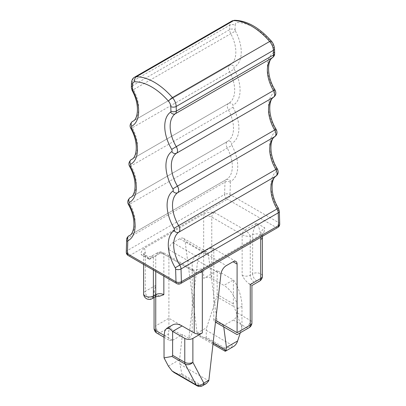 <?xml version="1.0" encoding="UTF-8"?>
<svg xmlns="http://www.w3.org/2000/svg" width="406" height="406" viewBox="0 0 406 406"><rect width="100%" height="100%" fill="white"/><g stroke="black" fill="none" stroke-linecap="round" stroke-linejoin="round"><path stroke-width="0.3" stroke-dasharray="2.03 1.52" d="M159.751 296.136L155.747 294.685L154.062 290.98L155.747 285.332L145.282 291.371L145.282 252.395A11.454 6.613 120 0 0 144.196 248.345L204.238 213.683C208.019 212.308 211.43 211.896 214.475 212.45L244.854 229.989L256.668 223.168L264.768 227.842L263.976 232.12L261.804 234.232L201.762 268.894L194.52 270.259L191.525 270.127A3.816 2.203 -60 0 1 193.434 269.939A3.816 2.203 -60 0 1 194.225 271.69L194.225 275.71M144.196 248.345C141.623 250.573 140.633 252.699 141.232 254.735L149.332 259.414L146.47 255.821L145.282 257.074A5.73 3.309 120 0 0 144.1 254.45A5.73 3.309 120 0 0 141.232 254.735M149.332 259.414L152.199 255.821L153.382 257.074C150.682 258.353 147.982 258.353 145.282 257.074A5.73 3.309 0 0 1 143.607 254.735L143.496 253.872L146.47 255.821C148.378 256.841 150.286 256.841 152.199 255.821L157.888 252.537L161.146 252.593L149.332 259.414M217.174 270.599L203.675 278.394A5.73 3.309 0 0 1 211.775 278.394L223.924 285.408L233.379 279.952L233.379 303.855L234.039 306.657L241.966 327.693L241.966 306.175C242.047 297.562 237.769 285.134 233.379 279.952L217.174 270.599L217.174 294.502A5.73 3.309 120 0 1 216.799 296.7L234.039 306.657M225.117 351.21L224.158 348.724L205.258 337.812L206.243 337.239L206.243 330.301L206.664 327.647L216.799 296.7M205.258 337.812L199.529 336.442L197.235 333.783L185.06 241.037A7.638 4.41 120 0 0 183.527 238.378A7.638 4.41 120 0 0 179.711 238.753L172.961 242.651A5.73 3.309 120 0 0 168.911 249.67L168.911 318.263L155.747 325.861A5.73 3.309 -120 0 0 159.797 332.879L172.621 340.284L169.759 340.568L168.571 337.944L168.571 333.737A19.092 11.023 60 0 1 172.525 324.993M249.167 283.926L250.253 284.55L254.303 282.211A11.454 6.613 180 0 1 249.167 283.926C245.95 281.328 243.615 278.42 242.154 275.197L242.154 234.663L211.775 217.124A5.73 3.309 -0 0 0 203.675 217.124L203.675 278.394M223.762 326.921L223.584 325.602L233.379 320.014A5.73 3.309 120 0 0 237.429 313.001L237.429 308.793A19.092 11.023 -120 0 0 223.924 285.408M250.253 284.55C252.466 285.829 252.466 285.829 250.253 284.55L250.253 320.405A5.73 3.309 180 0 1 251.933 322.745M254.303 282.211A5.73 3.309 60 0 1 250.253 275.197L250.253 236.221L252.618 234.856C253.517 229.705 254.866 225.807 256.668 223.168C258.465 225.807 259.815 229.705 260.718 234.856A5.73 3.309 0 0 0 252.618 234.856L252.618 273.832A5.73 3.309 180 0 1 260.718 273.832A5.73 3.309 180 0 1 262.393 276.171M240.306 332.763L241.966 327.693M213.8 319.238A5.73 3.309 120 0 0 214.987 321.862A5.73 3.309 120 0 0 217.174 321.902L213.8 296.136L213.8 319.238L215.682 320.324M223.584 325.602L217.174 321.902M208.349 254.481A7.638 4.41 -60 0 0 206.816 251.821A7.638 4.41 -60 0 0 203 252.202L196.25 256.1A5.73 3.309 -60 0 0 192.2 263.113L192.2 308.606L197.651 260.657A7.638 4.41 -60 0 1 203 252.202L209.75 248.305A5.73 3.309 120 0 1 212.612 248.02A5.73 3.309 120 0 1 213.8 250.644L213.8 296.136L208.349 254.481L185.06 241.037M202.619 385.7A5.73 3.309 60 0 1 199.757 385.416L180.853 374.505L181.842 373.936L179.944 364.182L179.559 359.66L182.416 334.564L188.826 338.269L192.2 308.606L192.2 331.707A5.73 3.309 -60 0 1 188.826 338.269M196.895 385.7A5.73 3.309 -60 0 0 199.757 385.416L200.742 384.847L206.471 383.477M180.853 374.505L174.169 372.581M172.621 340.284L181.736 335.021L168.911 327.617L168.911 318.263L192.2 331.707M182.416 334.564L181.736 335.021M155.747 271.421L155.747 255.709C158.157 253.517 160.857 252.999 163.846 254.151L194.225 271.69A5.73 3.309 180 0 0 199.686 272.553M153.382 270.056L153.382 257.074L155.747 255.709L157.888 252.537L160.502 251.766L163.055 252.405L161.146 252.593L191.525 270.127M250.253 236.221C249.396 233.937 247.594 231.856 244.854 229.989A3.816 2.203 -60 0 0 242.154 234.663C245.143 236.104 247.843 236.622 250.253 236.221M224.158 348.724L225.147 348.155L233.399 346.617M279.724 224.026A3.816 2.126 -1.7 0 0 278.607 222.579L230.004 194.52A3.816 2.279 1.8 0 0 224.604 194.413L224.98 182.106A5.73 3.309 60 0 1 226.167 179.645L129.367 235.531L226.203 179.625A28.638 16.534 60 0 0 226.396 179.518A28.638 16.534 60 0 0 227.182 147.86A5.73 3.309 60 0 1 227.34 141.527A5.73 3.309 60 0 1 227.375 141.506L130.524 197.423L227.426 141.476A3.816 3.116 61.3 0 0 227.375 141.506A28.638 16.534 60 0 0 227.568 141.4A28.638 16.534 60 0 0 228.355 109.742A5.73 3.309 60 0 1 228.512 103.413A5.73 3.309 60 0 1 228.553 103.388L131.696 159.309M231.897 145.389A32.46 18.742 60 0 1 230.786 181.386A3.816 3.116 61.3 0 0 226.254 179.594L129.189 235.637A28.638 16.534 60 0 0 129.976 203.979L231.897 145.389A1.908 1.101 60 0 1 231.963 143.267A3.816 3.116 61.3 0 0 227.426 141.476L130.362 197.519A28.638 16.534 60 0 0 131.148 165.866L233.069 107.27A1.908 1.101 60 0 1 233.135 105.154A3.816 3.116 61.3 0 0 228.603 103.363A3.816 3.116 61.3 0 0 228.553 103.388A28.638 16.534 60 0 0 228.74 103.281A28.638 16.534 60 0 0 229.527 71.623A5.73 3.309 60 0 1 229.684 65.295A5.73 3.309 60 0 1 229.725 65.275L132.869 121.191M128.621 204.868L129.976 203.979A5.73 3.309 60 0 1 130.133 197.651M129.793 166.749L131.148 165.866A5.73 3.309 60 0 1 131.305 159.533M131.711 159.299L228.74 103.281L131.534 159.406A28.638 16.534 60 0 0 132.32 127.748L234.242 69.152A1.908 1.101 60 0 1 234.308 67.036A3.816 3.116 61.3 0 0 229.776 65.244A3.816 3.116 61.3 0 0 229.725 65.275A28.638 16.534 60 0 0 229.913 65.163A28.638 16.534 60 0 0 230.699 33.51A5.73 3.309 60 0 1 229.674 29.638L229.811 25.182A9.546 5.511 60 0 1 231.785 21.082M130.965 128.636L132.32 127.748A5.73 3.309 60 0 1 132.478 121.414M132.884 121.181L229.913 65.163L132.706 121.287A28.638 16.534 60 0 0 133.493 89.63L235.414 31.039A1.908 1.101 60 0 1 235.074 29.745A3.816 2.279 1.8 0 0 229.674 29.638L132.468 85.762L132.605 81.301L229.811 25.182A3.816 2.279 -178.2 0 1 235.211 25.289A5.73 3.309 60 0 1 237.454 22.558A53.46 30.866 60 0 1 271.152 42.016A5.73 3.309 60 0 1 273.395 47.335A3.816 2.126 -1.7 0 1 274.512 48.781M132.143 90.518L133.493 89.63A5.73 3.309 60 0 1 132.468 85.762M131.488 82.849A3.816 2.279 1.8 0 1 132.605 81.301A9.546 5.511 60 0 1 134.579 77.201M278.409 208.161L277.821 208.537A32.46 18.742 60 0 1 276.709 171.261A3.816 3.111 -125.6 0 1 276.232 175.925M277.237 168.693L276.643 169.069A1.908 1.101 60 0 1 276.709 171.261M276.643 169.069A32.46 18.742 60 0 1 275.537 131.788A3.816 3.111 -125.6 0 1 275.06 136.452M276.065 129.22L275.471 129.595A1.908 1.101 60 0 1 275.537 131.788M275.471 129.595A32.46 18.742 60 0 1 274.365 92.319A3.816 3.111 -125.6 0 1 273.888 96.983M274.892 89.751L274.299 90.127A1.908 1.101 60 0 1 274.365 92.319M274.299 90.127A32.46 18.742 60 0 1 273.192 52.846A3.816 3.111 -125.6 0 1 272.715 57.51M273.395 47.335L273.532 51.953A1.908 1.101 60 0 1 273.192 52.846M271.34 41.072A3.816 0.99 -41 0 1 271.152 42.016M234.759 20.3A3.816 2.959 -89.9 0 1 237.454 22.558M235.074 29.745L235.211 25.289M235.414 31.039A32.46 18.742 60 0 1 234.308 67.036M234.242 69.152A32.46 18.742 60 0 1 233.135 105.154M233.069 107.27A32.46 18.742 60 0 1 231.963 143.267M176.788 283.571A3.816 2.203 -60 0 0 178.696 283.378L130.093 255.318A3.816 2.203 60 0 1 127.398 250.532L127.773 238.226L224.98 182.106A3.816 2.279 -178.2 0 1 230.38 182.213A1.908 1.101 60 0 1 230.786 181.386M277.816 227.446A3.816 2.203 60 0 1 275.907 227.258L227.299 199.199A3.816 2.203 -60 0 0 230.004 194.52L230.38 182.213M126.276 252.085A3.816 2.279 1.8 0 1 127.398 250.532L224.604 194.413A3.816 2.203 60 0 0 227.299 199.199L130.093 255.318A3.816 2.203 -60 0 1 128.184 255.506M128.961 235.769A5.73 3.309 60 0 0 127.773 238.226A3.816 2.279 1.8 0 0 126.657 239.779M279.343 211.282A3.816 2.126 -1.7 0 0 278.227 209.836A1.908 1.101 60 0 0 277.821 208.537M180.609 283.571A3.816 2.203 -120 0 1 178.696 283.378L275.907 227.258A3.816 2.203 120 0 0 278.607 222.579L278.227 209.836M152.199 298.669A5.73 3.309 -120 0 1 149.332 298.385A5.73 3.309 -120 0 1 145.282 291.371A5.73 3.309 0 0 0 143.607 293.711M145.282 252.395A5.73 3.309 0 0 0 143.607 254.735L143.607 264.413M204.238 213.683A9.546 5.511 120 0 0 203.675 217.124M197.118 333.159L206.664 327.647M155.747 285.332L155.747 325.861A5.73 3.309 0 0 0 154.067 328.2M214.475 212.45A3.816 2.203 120 0 0 211.775 217.124L211.775 278.394M237.429 313.001L250.253 320.405A5.73 3.309 -60 0 1 246.203 327.424L237.089 332.681L224.264 325.277M242.154 275.197A5.73 3.309 0 0 0 250.253 275.197L252.618 273.832A5.73 3.309 60 0 0 256.668 280.845A5.73 3.309 60 0 0 259.53 281.13M262.393 237.195A5.73 3.309 0 0 0 260.718 234.856A5.73 3.309 -60 0 1 264.768 227.842M260.946 237.185A11.454 6.613 -60 0 1 261.804 234.232M201.762 268.894A9.546 5.511 -60 0 1 202.3 271.046M233.379 320.014L246.203 327.424A5.73 3.309 -120 0 0 249.066 327.703M237.429 308.793L241.966 306.175M213.8 250.644L209.75 248.305M179.711 238.753L226.289 265.646M220.94 274.101L197.651 260.657M179.944 364.182L208.765 380.823M181.842 373.936L200.742 384.847M168.378 366.121L179.559 359.66M164.034 336.356L168.571 333.737M168.911 327.617L159.797 332.879A5.73 3.309 -60 0 1 156.934 333.164M164.054 335.336L168.571 337.944M163.846 276.095L163.846 254.151L163.055 252.4L193.434 269.939L194.52 270.259M156.833 295.309A11.454 6.613 0 0 0 151.697 297.019L155.747 294.685L155.747 296.771M151.697 297.019A5.73 3.309 -120 0 0 154.559 297.304M213.114 342.948L197.235 333.783M192.2 263.113L168.911 249.67M196.25 256.1L172.961 242.651M206.243 330.301L233.927 346.282M233.379 303.855L217.174 294.502M225.147 348.155L206.243 337.239M262.459 236.312L263.976 232.12M214.987 321.862L215.479 322.141M212.612 248.02L235.901 261.464M164.034 337.264L169.759 340.568M212.972 344.202L199.529 336.442M206.816 251.821L183.527 238.378M154.067 290.98L154.067 297.588"/><path stroke-width="0.61" d="M262.393 276.171L262.393 237.195A5.73 3.309 0 0 1 260.718 239.535L260.718 278.511A5.73 3.309 60 0 1 259.53 281.13A5.73 5.73 0 0 0 262.393 276.171A5.73 3.309 180 0 1 260.718 278.511L250.253 284.55C252.466 285.829 252.466 285.829 250.253 284.55L250.253 325.084L237.089 332.681C237.089 335.239 237.089 335.239 237.089 332.681C237.089 335.239 237.089 335.239 237.089 332.681L237.089 264.088A5.73 3.309 -60 0 0 235.901 261.464A5.73 3.309 -60 0 0 233.039 261.748L226.289 265.646A7.638 4.41 -60 0 0 220.94 274.101L208.882 380.148L208.765 380.823L206.471 383.477L202.619 385.7A5.73 3.309 60 0 0 203.807 383.076L192.875 362.319L192.875 338.411A5.73 3.309 180 0 1 184.776 338.411L184.776 362.319A5.73 3.309 0 0 0 192.875 362.319A5.73 4.395 -27.8 0 1 185.151 364.075L171.961 356.458L172.621 355.301L172.621 331.397L184.776 338.411M208.882 380.148L203.807 383.076A5.73 4.395 152.2 0 1 196.088 384.837A5.73 3.309 -60 0 0 196.895 385.7L174.169 372.581L172.073 370.972L168.378 366.121L164.034 357.874L164.034 336.356L164.704 331.164L166.551 328.444L172.525 324.993A19.092 11.023 60 0 1 182.076 325.942L194.225 332.956A5.73 3.309 0 0 0 202.325 332.956L192.875 338.411M212.972 344.202L225.117 351.21L226.056 350.424L226.441 347.404L223.762 326.921M225.452 351.205L233.927 346.282C235.622 345.054 236.85 343.278 237.622 340.949L240.306 332.763M164.034 357.874L171.961 356.458M166.551 328.444L169.363 328.525L172.621 331.397L182.076 325.942M163.846 294.685A5.73 3.309 0 0 0 155.747 294.685A5.73 3.309 -120 0 1 154.559 297.304C155.671 296.619 157.401 296.233 159.751 296.136L163.846 294.685L163.846 276.095M128.996 235.744L128.961 235.769A5.73 3.309 60 0 1 128.996 235.744A28.638 16.534 60 0 0 129.189 235.637C133.894 234.521 137.121 220.133 128.621 204.868L129.291 204.624A32.46 18.742 60 0 1 128.179 240.626A3.816 3.116 -118.7 0 1 128.996 235.744M130.169 197.631L130.133 197.651A5.73 3.309 60 0 1 130.169 197.631A28.638 16.534 60 0 0 130.362 197.519C135.066 196.402 138.294 182.015 129.793 166.749L130.463 166.511A32.46 18.742 60 0 1 129.352 202.508A3.816 3.116 -118.7 0 1 130.169 197.631M129.793 166.749C128.235 164.278 128.738 161.867 131.305 159.533A5.73 3.309 60 0 1 131.346 159.512L131.696 159.309M130.529 164.394A32.46 18.742 60 0 0 131.635 128.392L130.965 128.636C139.466 143.902 136.238 158.284 131.534 159.406A28.638 16.534 60 0 1 131.346 159.512A3.816 3.116 -118.7 0 0 130.529 164.394A1.908 1.101 60 0 0 130.463 166.511M130.965 128.636C129.407 126.159 129.91 123.754 132.478 121.414A5.73 3.309 60 0 1 132.518 121.394L132.869 121.191M131.701 126.276A32.46 18.742 60 0 0 132.808 90.274L132.143 90.518C140.638 105.783 137.411 120.171 132.706 121.287A28.638 16.534 60 0 1 132.518 121.394A3.816 3.116 -118.7 0 0 131.701 126.276A1.908 1.101 60 0 0 131.635 128.392M132.808 90.274A1.908 1.101 60 0 1 132.468 88.985A3.816 2.279 -178.2 0 1 131.351 87.31L131.488 82.849C131.717 80.084 132.747 78.201 134.579 77.201A9.546 5.511 60 0 1 136.345 76.754L233.551 20.635A57.282 33.069 60 0 1 269.655 41.478A9.546 5.511 60 0 1 273.395 50.344A3.816 2.126 -1.7 0 0 274.512 48.781L274.649 53.394A3.816 2.126 -1.7 0 0 273.532 51.953M134.579 77.201L231.785 21.082A9.546 5.511 60 0 1 233.551 20.635A3.816 2.959 -89.9 0 1 234.759 20.3C247.102 20.676 259.292 27.603 271.34 41.072C271.959 41.732 274.136 44.325 274.512 48.781M132.468 88.985L132.605 84.529A5.73 3.309 60 0 1 134.848 81.799A3.816 2.959 -89.9 0 1 136.345 76.754A57.282 33.069 60 0 1 172.448 97.602L269.655 41.478A3.816 0.99 -41 0 1 271.34 41.072M176.189 106.463L273.395 50.344L273.532 54.957A5.73 3.309 60 0 1 272.507 57.647L175.301 113.766A5.73 3.309 60 0 0 176.326 111.082L176.189 106.463A9.546 5.511 60 0 0 172.448 97.602A3.816 0.99 -41 0 0 168.546 101.256A5.73 3.309 60 0 1 170.789 106.575A3.816 2.126 -1.7 0 0 176.189 106.463M170.789 106.575L170.926 111.188A3.816 2.126 -1.7 0 0 176.326 111.082L273.532 54.957A3.816 2.126 -1.7 0 0 274.649 53.394C274.223 54.891 275.42 54.714 272.715 57.51A3.816 3.111 -125.6 0 1 272.507 57.647A28.638 16.534 60 0 0 273.482 90.538A5.73 3.309 60 0 1 273.68 97.115L176.473 153.24A5.73 3.309 60 0 0 176.275 146.657L274.892 89.751C276.415 92.715 276.08 95.126 273.888 96.983A3.816 3.111 -125.6 0 1 273.68 97.115A28.638 16.534 60 0 0 274.654 130.011A5.73 3.309 60 0 1 274.852 136.589L177.645 192.708A5.73 3.309 60 0 0 177.447 186.131L276.065 129.22C277.587 132.189 277.257 134.599 275.06 136.452A3.816 3.111 -125.6 0 1 274.852 136.589A28.638 16.534 60 0 0 275.831 169.48A5.73 3.309 60 0 1 276.024 176.057L178.818 232.181A5.73 3.309 60 0 0 178.625 225.604L277.237 168.693C278.765 171.657 278.43 174.067 276.232 175.925A3.816 3.111 -125.6 0 1 276.024 176.057A28.638 16.534 60 0 0 277.004 208.953A5.73 3.309 60 0 1 278.227 212.845A3.816 2.126 -1.7 0 0 279.343 211.282L278.409 208.161L179.797 265.072A28.638 16.534 60 0 1 178.818 232.181A3.816 3.111 54.4 0 1 174.103 230.501A1.908 1.101 60 0 0 174.037 228.309A32.46 18.742 60 0 1 172.931 191.028A3.816 3.111 54.4 0 0 177.645 192.708A28.638 16.534 60 0 0 178.625 225.604L174.037 228.309M170.586 112.086A32.46 18.742 60 0 0 171.692 149.362L176.275 146.657A28.638 16.534 60 0 1 175.301 113.766A3.816 3.111 54.4 0 1 170.586 112.086A1.908 1.101 60 0 0 170.926 111.188M171.758 151.555A32.46 18.742 60 0 0 172.865 188.836L177.447 186.131A28.638 16.534 60 0 1 176.473 153.24A3.816 3.111 54.4 0 1 171.758 151.555A1.908 1.101 60 0 0 171.692 149.362M127.773 241.453A3.816 2.279 1.8 0 1 126.657 239.779L126.276 252.085A3.816 2.279 1.8 0 0 127.393 253.76L127.773 241.453A1.908 1.101 60 0 1 128.179 240.626M129.291 204.624A1.908 1.101 60 0 1 129.352 202.508M132.143 90.518L131.351 87.31A3.816 2.279 -178.2 0 1 132.468 85.762M131.488 82.849A3.816 2.279 1.8 0 0 132.605 84.529M134.848 81.799A53.46 30.866 60 0 1 168.546 101.256M172.865 188.836A1.908 1.101 60 0 1 172.931 191.028M175.214 267.777A1.908 1.101 60 0 1 175.62 269.077A3.816 2.126 -1.7 0 0 181.02 268.965A5.73 3.309 60 0 0 179.797 265.072L175.214 267.777A32.46 18.742 60 0 1 174.103 230.501M126.276 252.085A3.816 3.816 0 0 0 128.184 255.506L176.788 283.571A3.816 2.203 -60 0 1 175.996 281.82L175.62 269.077M128.184 255.506A3.816 2.203 -60 0 1 127.393 253.76L175.996 281.82A3.816 2.126 -1.7 0 0 181.396 281.713L181.02 268.965L278.227 212.845L278.602 225.589A3.816 2.126 -1.7 0 0 279.724 224.026L279.343 211.282M176.788 283.571A3.816 3.816 0 0 0 180.609 283.571A3.816 2.203 -120 0 0 181.396 281.713L278.602 225.589A3.816 2.203 60 0 1 277.816 227.446A3.816 3.816 0 0 0 279.724 224.026M143.607 264.413L143.607 293.711A5.73 3.309 0 0 0 145.282 296.045A5.73 3.309 0 0 0 153.382 296.045L153.382 270.056M259.53 281.13L251.933 285.519L251.933 322.745A5.73 3.309 180 0 1 250.253 325.084A5.73 3.309 -120 0 1 249.066 327.703L237.089 334.62M260.718 239.535A11.454 6.613 -60 0 1 260.946 237.185M202.3 271.046A9.546 5.511 -60 0 1 202.325 271.69L202.325 332.956M226.441 347.404L237.622 340.949M215.682 320.324L237.089 332.681M233.039 261.748L237.089 264.088M172.621 355.301L184.776 362.319A5.73 3.309 120 0 0 185.151 364.075L196.088 384.837L172.073 370.972M154.067 297.588L154.067 328.2A5.73 3.309 0 0 0 155.747 330.54L164.054 335.336M154.067 328.2A5.73 5.73 0 0 0 156.934 333.164A5.73 3.309 -60 0 1 155.747 330.54L155.747 296.771M194.225 275.71L194.225 332.956M154.559 297.304L152.199 298.669A5.73 3.309 -120 0 0 153.382 296.045L155.747 294.685L155.747 271.421M226.056 350.424L213.114 342.948M202.325 271.69A5.73 3.309 180 0 1 199.686 272.553M131.305 159.533L131.711 159.299M132.478 121.414L132.884 121.181M276.232 175.925C271.482 177.579 269.264 193.398 278.409 208.161M275.06 136.452C270.31 138.106 268.092 153.925 277.237 168.693M273.888 96.983C269.137 98.633 266.92 114.451 276.065 129.22M272.715 57.51C267.96 59.164 265.747 74.983 274.892 89.751M231.785 21.082L234.759 20.3M126.657 239.779C126.565 238.342 127.332 237.002 128.961 235.769M128.621 204.868C127.063 202.391 127.565 199.985 130.133 197.651M180.609 283.571L277.816 227.446M262.393 237.195L262.459 236.312M249.066 327.703A5.73 5.73 0 0 0 251.933 322.745M215.479 322.141L237.094 334.62M196.895 385.7A5.73 5.73 0 0 0 202.619 385.7M156.934 333.164L164.034 337.264M143.607 293.711A5.73 5.73 0 0 0 152.199 298.669"/></g></svg>
